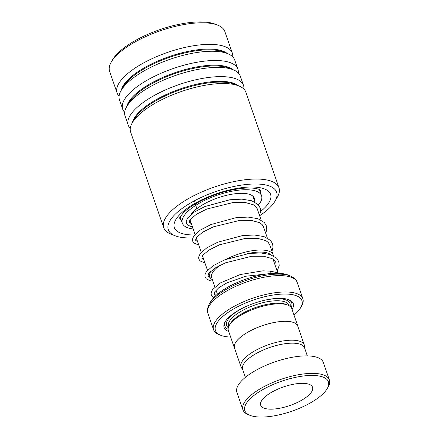 <?xml version="1.0" encoding="UTF-8"?>
<svg xmlns="http://www.w3.org/2000/svg" width="439" height="439" viewBox="0 0 439 439"><rect width="100%" height="100%" fill="white"/><g stroke="black" fill="none" stroke-linecap="round" stroke-linejoin="round"><path stroke-width="0.66" d="M304.436 347.567A33.474 11.996 160.9 0 0 304.304 345.005A33.474 11.996 160.9 0 0 290.969 340.203A33.474 11.996 160.9 0 0 256.244 350.048A33.474 11.996 160.9 0 0 241.044 366.911A33.474 11.996 160.9 0 0 242.526 369.007M304.304 345.005L297.768 326.128A33.474 11.996 160.9 0 0 284.428 321.326A33.474 11.996 160.9 0 0 249.709 331.165A33.474 11.996 160.9 0 0 234.508 348.034L241.044 366.911M247.058 253.753A32.009 11.469 -19.1 0 1 259.416 252.09A32.009 11.469 -19.1 0 1 270.786 254.702M270.847 254.724A32.036 11.48 160.9 0 0 259.433 252.079A32.036 11.48 160.9 0 0 246.932 253.775M226.239 259.229A33.562 12.029 -19.1 0 1 259.8 250.016A33.562 12.029 -19.1 0 1 273.173 254.829A33.562 12.029 -19.1 0 1 273.393 255.838M298.004 326.814A33.534 12.018 160.9 0 0 297.823 326.106L291.77 308.628A33.534 12.018 160.9 0 0 287.836 305.105L286.107 304.419A32.009 11.469 160.9 0 0 277.113 303.19A32.009 11.469 160.9 0 0 230.245 323.762L229.312 325.37A33.534 12.018 160.9 0 0 228.395 330.572L234.448 348.05A33.534 12.018 160.9 0 0 234.744 348.72M287.836 305.105A33.534 12.018 160.9 0 0 278.408 303.815A33.534 12.018 160.9 0 0 229.312 325.37M292.089 309.544A36.585 13.11 160.9 0 0 288.961 299.755A36.585 13.11 160.9 0 0 278.677 298.35A36.585 13.11 160.9 0 0 225.119 321.864A36.585 13.11 160.9 0 0 228.714 331.489M225.525 321.211A35.361 12.671 160.9 0 0 228.159 329.376M275.396 273.245A44.202 15.842 -19.1 0 1 287.814 274.946L290.261 275.917A46.358 16.616 -19.1 0 0 277.228 274.134A46.358 16.616 -19.1 0 0 209.359 303.931L210.676 301.659A44.202 15.842 -19.1 0 1 275.396 273.245M294.02 315.12A45.727 16.386 160.9 0 0 300.644 307.69A45.727 16.386 160.9 0 0 283.676 294.042A45.727 16.386 160.9 0 0 229.377 311.547A45.727 16.386 160.9 0 0 220.844 335.325A45.727 16.386 160.9 0 0 230.645 337.064M220.844 335.325L219.116 334.639A47.253 16.934 -19.1 0 1 213.568 329.684A47.253 16.934 -19.1 0 1 235.03 305.873A47.253 16.934 -19.1 0 1 284.044 291.979A47.253 16.934 -19.1 0 1 302.872 298.756A47.253 16.934 -19.1 0 1 301.577 306.087L300.644 307.69M297.823 326.106A33.534 12.018 160.9 0 0 284.461 321.299A33.534 12.018 160.9 0 0 249.681 331.154A33.534 12.018 160.9 0 0 234.448 348.05M291.216 307.541A35.361 12.671 160.9 0 0 288.236 299.491M212.394 279.703A33.562 12.029 -19.1 0 1 209.743 276.795A33.562 12.029 -19.1 0 1 210.929 271.148M219.972 265.304A32.036 11.48 160.9 0 0 211.828 278.079M214.912 286.98L211.675 277.629A32.009 11.469 -19.1 0 1 220.049 265.271M262.467 417.05A44.202 15.842 160.9 0 0 327.187 388.636A44.202 15.842 160.9 0 0 310.785 375.444A44.202 15.842 160.9 0 0 258.291 392.367A44.202 15.842 160.9 0 0 250.043 415.349A44.202 15.842 160.9 0 0 262.467 417.05M250.043 415.349L248.315 414.663A45.727 16.386 -19.1 0 1 242.948 409.867A45.727 16.386 -19.1 0 1 263.718 386.825A45.727 16.386 -19.1 0 1 311.152 373.38A45.727 16.386 -19.1 0 1 329.371 379.938A45.727 16.386 -19.1 0 1 328.12 387.028L327.187 388.636M301.62 383.335A27.437 9.834 160.9 0 0 273.162 391.401A27.437 9.834 160.9 0 0 260.7 405.224A27.437 9.834 160.9 0 0 271.631 409.159A27.437 9.834 160.9 0 0 300.089 401.092A27.437 9.834 160.9 0 0 312.552 387.269A27.437 9.834 160.9 0 0 301.62 383.335M245.401 377.342L242.619 369.32A32.771 11.743 -19.1 0 1 257.501 352.808A32.771 11.743 -19.1 0 1 291.496 343.172A32.771 11.743 -19.1 0 1 304.556 347.869L307.333 355.897M242.948 409.867L236.895 392.384A45.727 16.386 -19.1 0 1 257.666 369.342A45.727 16.386 -19.1 0 1 305.094 355.897A45.727 16.386 -19.1 0 1 323.318 362.455L329.371 379.938M259.63 215.73A57.311 20.54 160.9 0 0 275.055 201.111A57.311 20.54 160.9 0 0 259.284 184.111A57.311 20.54 160.9 0 0 203.219 196.518A57.311 20.54 160.9 0 0 175.04 235.743A57.311 20.54 160.9 0 0 192.776 237.9M175.04 235.743L170.897 234.097A60.972 21.851 -19.1 0 1 163.736 227.698A60.972 21.851 -19.1 0 1 200.87 192.364A60.972 21.851 -19.1 0 1 278.968 187.799A60.972 21.851 -19.1 0 1 277.294 197.254L275.055 201.111M111.297 61.992L112.603 59.742A58.837 21.083 -19.1 0 1 146.829 34.769A58.837 21.083 -19.1 0 1 215.28 24.189L217.7 25.149A60.972 21.851 160.9 0 0 146.763 36.113A60.972 21.851 160.9 0 0 111.297 61.992A60.972 21.851 160.9 0 0 109.629 71.447L117.098 93.008A60.972 21.851 160.9 0 0 119.101 96.179M232.708 56.84A60.972 21.851 160.9 0 0 232.324 53.108L224.861 31.548A60.972 21.851 160.9 0 0 217.7 25.149M278.968 187.799L245.889 92.278A60.972 21.851 160.9 0 0 238.734 85.885A60.972 21.851 160.9 0 0 167.791 96.849A60.972 21.851 160.9 0 0 132.331 122.728A60.972 21.851 160.9 0 0 130.663 132.183L163.736 227.698M243.886 89.112A60.972 21.851 160.9 0 0 243.502 85.38A60.972 21.851 160.9 0 0 165.404 89.946A60.972 21.851 160.9 0 0 128.27 125.28A60.972 21.851 160.9 0 0 130.279 128.451M243.502 85.38L240.303 76.145A60.972 21.851 160.9 0 0 233.142 69.746A60.972 21.851 160.9 0 0 162.205 80.71A60.972 21.851 160.9 0 0 126.745 106.589A60.972 21.851 160.9 0 0 125.071 116.044L128.27 125.28M238.295 72.973A60.972 21.851 160.9 0 0 237.911 69.241A60.972 21.851 160.9 0 0 159.818 73.812A60.972 21.851 160.9 0 0 122.684 109.146A60.972 21.851 160.9 0 0 124.687 112.313M237.911 69.241L234.717 60.006A60.972 21.851 160.9 0 0 227.556 53.607A60.972 21.851 160.9 0 0 156.619 64.577A60.972 21.851 160.9 0 0 121.153 90.456A60.972 21.851 160.9 0 0 119.485 99.911L122.684 109.146M232.324 53.108A60.972 21.851 160.9 0 0 154.232 57.674A60.972 21.851 160.9 0 0 117.098 93.008M145.594 175.304L145.721 175.677M191.064 222.847A34.297 12.292 -19.1 0 1 189.549 220.724M191.152 214.336A34.297 12.292 -19.1 0 1 221.706 196.639A34.297 12.292 -19.1 0 1 252.584 195.898A34.297 12.292 -19.1 0 1 254.357 198.252A34.297 12.292 -19.1 0 1 254.488 200.881M193.182 228.96A41.919 15.019 -19.1 0 1 184.506 226.069A41.919 15.019 -19.1 0 1 182.339 223.188A41.919 15.019 -19.1 0 1 212.514 196.946A41.919 15.019 -19.1 0 1 259.389 192.88A41.919 15.019 -19.1 0 1 261.556 195.756A41.919 15.019 -19.1 0 1 258.489 204.958M271.121 273.475L270.44 271.165L262.945 270.819L240.276 274.54L220.597 282.831L212.531 289.603L211.093 292.895L211.241 294.871L212.449 296.775L213.7 297.68M194.554 200.738L196.776 208.75M289.158 305.742L289.027 305.357A32.009 11.469 160.9 0 0 276.274 300.77A32.009 11.469 160.9 0 0 243.069 310.181A32.009 11.469 160.9 0 0 228.532 326.309L228.664 326.687M290.075 306.351A33.534 12.018 160.9 0 0 276.641 298.707A33.534 12.018 160.9 0 0 263.861 300.413M245.247 306.856A33.534 12.018 160.9 0 0 228.324 327.735M290.261 275.917C294.371 277.865 296.687 280.022 297.203 282.392A47.253 16.934 160.9 0 0 278.375 275.615A47.253 16.934 160.9 0 0 229.361 289.504A47.253 16.934 160.9 0 0 207.899 313.314L213.568 329.684M238.734 85.885L234.788 84.315A57.493 20.606 160.9 0 0 167.901 94.654A57.493 20.606 160.9 0 0 134.46 119.057L132.331 122.728M233.142 69.746L229.202 68.182A57.493 20.606 160.9 0 0 162.315 78.521A57.493 20.606 160.9 0 0 128.874 102.924L126.745 106.589M227.556 53.607L223.616 52.043A57.493 20.606 160.9 0 0 156.723 62.382A57.493 20.606 160.9 0 0 123.288 86.785L121.153 90.456M260.508 192.721A42.682 15.294 160.9 0 0 260.382 190.065M194.592 234.936A50.913 18.246 -19.1 0 1 174.376 222.864A50.913 18.246 -19.1 0 1 205.37 198.132A50.913 18.246 -19.1 0 1 261.567 188.029A50.913 18.246 -19.1 0 1 260.574 211.494M238.487 85.786A57.493 20.606 160.9 0 0 167.638 93.897A57.493 20.606 160.9 0 0 132.463 122.497M232.895 69.647A57.493 20.606 160.9 0 0 162.051 77.758A57.493 20.606 160.9 0 0 126.876 106.359M227.309 53.514A57.493 20.606 160.9 0 0 156.46 61.625A57.493 20.606 160.9 0 0 121.29 90.225M179.743 217.985A42.682 15.294 160.9 0 0 181.285 220.153M273.031 259.169L277.58 272.301M252.837 196.101L254.922 202.138M257.106 208.443L261.134 220.065M263.318 226.37L267.34 237.993M269.524 244.298L273.173 254.829M297.203 282.392L302.872 298.756M207.899 313.314C206.846 311.13 207.329 308.002 209.359 303.931M190.032 219.873L195.064 234.404M196.244 237.801L201.271 252.332M202.45 255.728L207.482 270.259M208.657 273.662L209.743 276.795M216.015 290.168L217.415 294.201M260.514 190.175C261.562 190.784 257.891 186.767 241.823 188.391C230.272 189.714 218.402 193.05 206.209 198.384C195.745 203.175 188.09 208.042 183.244 212.986C180.127 216.921 178.947 218.638 179.71 218.156M259.394 189.511L261.556 195.756M180.177 216.943L182.339 223.188M259.52 189.867A4.571 4.571 0 0 0 259.526 189.571M266.78 273.969L245.867 276.219L227.029 282.815L218.929 287.616L214.655 291.93L214.155 293.971L216.032 295.392M275.752 267.027L276.147 265.167L275.846 262.522L274.567 260.464L272.076 258.593L263.543 256.228L251.651 256.261L225.399 262.846L215.148 268.02L209.096 273.058L207.943 276.043L210.094 277.552M269.776 245.033L268.267 242.443L265.902 240.682L257.501 238.317L245.78 238.3L219.407 244.83L209.057 250.016L202.922 255.086L201.742 258.132L203.789 259.592M263.57 227.1L262.088 224.543L259.526 222.661L251.355 220.394L240.067 220.329L213.283 226.864L202.785 232.132L196.634 237.258L195.531 240.193L197.577 241.664M257.364 209.173L255.86 206.588L253.501 204.832L245.149 202.467L233.488 202.428L206.868 209.019L196.474 214.265L190.405 219.357L189.324 222.266L191.371 223.736M270.44 271.165L280.175 273.365M277.196 271.192L279.193 265.386L278.809 261.759L276.746 258.33L270.177 254.499L260.673 252.941L249.111 253.473L224.905 259.751L213.211 265.639L206.237 271.796L204.892 274.929L205.024 276.916L206.292 278.897L210.341 280.768L212.882 281.119M271.96 251.333L272.998 247.261L272.608 243.848L270.55 240.413L264.009 236.583L254.274 235.002L242.41 235.606L217.749 242.207L206.785 247.848L200.14 253.715L198.68 257.018L198.818 258.999L200.019 260.903L204.964 262.994M265.754 233.405L266.786 229.405L266.418 225.975L264.388 222.535L257.945 218.704L248.046 217.075L235.935 217.717L210.874 224.559L200.261 230.129L193.857 235.886L192.48 239.041L192.6 241.033L193.851 243.014L198.757 245.061M259.542 215.472L260.574 211.488L260.212 208.059L258.187 204.618L251.766 200.782L241.927 199.147L229.882 199.761L204.909 206.528L194.153 212.136L187.656 217.942L186.268 221.102L186.388 223.094L187.634 225.081L192.545 227.133"/></g></svg>
